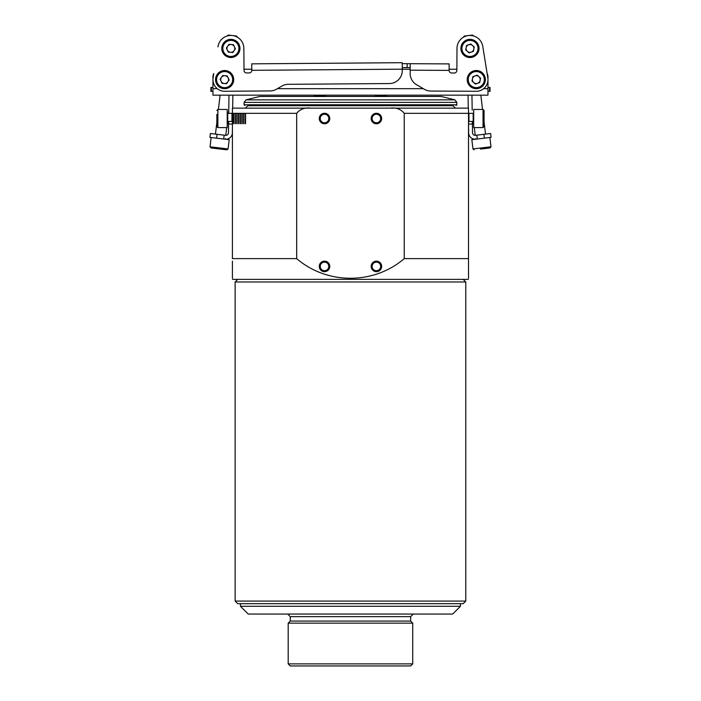 <?xml version="1.0" encoding="UTF-8"?>
<svg xmlns="http://www.w3.org/2000/svg" width="701" height="701" viewBox="0 0 701 701"><rect width="100%" height="100%" fill="white"/><g stroke="black" fill="none" stroke-linecap="round" stroke-linejoin="round"><path stroke-width="1.05" d="M216.846 122.701L216.846 119.117M217.88 127.6L227.22 127.6L227.22 109.444L217.88 109.444L217.88 127.6L216.846 126.566L216.846 114.342M231.961 121.457L231.961 113.334L227.737 113.334L227.737 123.709L227.22 124.235L228.587 123.709L227.737 123.709M233.38 123.709L233.38 113.334M233.661 123.709L233.661 113.334M235.08 123.709L235.08 113.334M235.361 123.709L235.361 113.334M236.78 123.709L236.78 113.334M237.061 123.709L237.061 113.334M238.48 123.709L238.48 113.334M238.769 123.709L238.769 113.334M240.18 123.709L240.18 113.334M240.469 123.709L240.469 113.334M241.88 123.709L241.88 113.334M242.169 123.709L242.169 113.334M243.58 123.709L243.58 113.334M243.869 123.709L243.869 113.334M245.289 123.709L245.289 113.334M245.569 123.709L245.569 113.334M296.672 113.334L232.408 113.334L232.408 108.147L310.788 108.147C304.795 107.384 300.089 109.111 296.672 113.334L296.672 258.625L232.408 258.625L232.408 113.273M390.124 108.147L468.505 108.147L468.505 258.625L404.24 258.625L404.24 113.334C400.849 109.119 396.144 107.393 390.124 108.147L310.788 108.147M468.505 278.84L468.198 279.375L232.723 279.375L232.408 278.84M468.505 258.625C468.505 284.79 468.505 284.79 468.505 258.625L468.505 277.85M296.672 258.625C327.113 284.834 373.878 284.746 404.24 258.625M232.408 261.149L232.408 277.85M232.408 258.625C232.408 284.79 232.408 284.79 232.408 258.625M354.82 95.17L468.058 95.17L468.259 108.147L455.536 108.147L452.723 105.553M453.091 105.702L247.83 105.702L245.385 108.147M404.24 113.334L468.505 113.334L468.505 121.483L472.36 121.422L472.535 132.787A2.594 2.594 0 0 0 475.436 135.328L483.9 134.303L484.373 138.167L471.834 139.683L472.956 148.954L490.98 146.772L490.078 147.929L480.5 149.085M324.51 271.664A5.258 5.258 0 0 0 329.067 263.778A5.258 5.258 0 0 0 319.963 263.778A5.258 5.258 0 0 0 324.51 271.664M376.402 271.664A5.258 5.258 0 0 0 380.95 263.778A5.258 5.258 0 0 0 371.854 263.778A5.258 5.258 0 0 0 376.402 271.664M324.51 123.779A5.258 5.258 0 0 0 329.067 115.893A5.258 5.258 0 0 0 319.963 115.893A5.258 5.258 0 0 0 324.51 123.779M376.402 123.779A5.258 5.258 0 0 0 380.95 115.893A5.258 5.258 0 0 0 371.854 115.893A5.258 5.258 0 0 0 376.402 123.779M376.402 122.806A4.285 4.285 0 0 0 380.108 116.384A4.285 4.285 0 0 0 372.695 116.384A4.285 4.285 0 0 0 376.402 122.806M324.51 122.806A4.285 4.285 0 0 0 328.217 116.384A4.285 4.285 0 0 0 320.804 116.384A4.285 4.285 0 0 0 324.51 122.806M376.402 270.691A4.285 4.285 0 0 0 380.108 264.268A4.285 4.285 0 0 0 372.695 264.268A4.285 4.285 0 0 0 376.402 270.691M324.51 270.691A4.285 4.285 0 0 0 328.217 264.268A4.285 4.285 0 0 0 320.804 264.268A4.285 4.285 0 0 0 324.51 270.691M460.461 603.684L460.461 606.277L240.452 606.277L240.452 603.684M410.646 665.95L290.267 665.95L288.19 663.873L412.723 663.873L410.646 665.95M410.646 621.068L290.267 621.068L290.267 616.652L410.646 616.652L410.646 621.068L412.723 623.145L412.723 663.873M412.723 623.145L288.19 623.145L288.19 663.873M410.646 616.652L413.24 614.058M460.461 606.277L452.68 614.058L248.233 614.058L240.452 606.277M235.133 601.09L465.779 601.09L465.779 281.968L235.133 281.968L235.133 601.09L237.727 603.684L463.186 603.684L465.779 601.09M463.186 279.375L465.779 281.968M244.009 69.233L251.79 69.233L244.009 69.233M402.278 69.233L410.181 69.233L402.278 69.233M449.104 69.233L456.886 69.233L449.104 69.233M212.955 91.358L210.861 91.332L210.913 87.441L212.955 87.467L212.955 77.014L212.955 95.17L225.924 95.17M217.993 46.897A12.969 12.969 0 0 1 231.847 35.488A12.969 12.969 0 0 1 243.852 48.325L244.018 70.38A2.594 2.594 0 0 0 246.629 72.957L249.223 72.93A2.594 2.594 0 0 0 251.799 70.319L251.747 63.835L402.225 62.696L402.286 70.477A12.969 12.969 0 0 1 389.405 83.55L288.251 84.313A12.969 12.969 0 0 0 281.784 86.1L276.588 89.15A12.969 12.969 0 0 1 270.122 90.937L224.714 91.279A11.672 11.672 0 0 1 213.095 77.785L213.77 73.544A7.781 7.781 0 0 0 212.955 77.014M474.989 95.17L487.966 95.17L487.966 77.014A7.781 7.781 0 0 0 487.134 73.517L482.77 46.38A12.969 12.969 0 0 1 482.84 46.888M313.68 95.17L346.092 95.17M344.813 95.17L356.099 95.17M232.688 108.147L232.863 95.17L314.959 95.17L314.136 95.748L324.51 95.748L323.687 95.17M218.397 109.444L220.096 95.17L212.955 95.17L487.966 95.17L480.833 95.17L482.551 109.444L484.076 110.478L484.076 126.566L483.033 127.6L483.033 109.444L484.076 110.478M472.877 76.637L477.153 75.165L480.571 78.135L479.703 82.578L475.418 84.05L472.01 81.079L472.877 76.637M482.253 72.755A9.078 9.078 0 0 1 479.239 88.195A9.078 9.078 0 0 1 467.374 77.864A9.078 9.078 0 0 1 482.253 72.755A9.078 9.078 0 0 1 479.239 88.195A9.078 9.078 0 0 1 467.374 77.864A9.078 9.078 0 0 1 482.253 72.755M473.718 82.56A3.917 3.917 0 0 0 480.132 80.361A3.917 3.917 0 0 0 475.015 75.901A3.917 3.917 0 0 0 473.718 82.56M436.854 105.553L264.067 105.553M270.805 105.553L315.047 105.553M323.608 105.553L346.303 105.553M354.61 105.553L377.313 105.553M385.874 105.553L430.107 105.553M244.868 105.553L244.088 104.773L244.088 102.39L246.051 99.866L454.861 99.866L441.262 96.466L259.65 96.466L246.051 99.866M337.365 95.17L363.556 95.17M325.807 96.466L325.807 95.17M457.087 49.999A12.969 12.969 0 0 1 456.991 48.369L456.877 70.424A2.594 2.594 0 0 1 454.266 73.009L451.672 72.992A2.594 2.594 0 0 1 449.096 70.389L449.131 63.896L410.208 63.695L410.181 70.188L449.096 70.389M475.427 36.671L473.911 36.084M293.701 63.519L251.747 63.835M490.078 147.929L484.934 148.551M473.683 35.944L472.553 35.059L464.264 36.058L463.379 37.188M377.226 95.17L376.402 95.748L386.777 95.748L385.953 95.17M377.042 96.466L376.402 96.019L386.777 95.748M211.141 137.519L210.037 146.798L228.07 148.945L229.174 139.665L216.635 138.176L217.091 134.312L225.556 135.319A2.594 2.594 0 0 0 228.456 132.778L228.614 121.413L232.408 121.466M228.728 113.334L228.973 95.17M225.1 139.184A6.484 6.484 0 0 0 232.355 132.831L232.408 128.441M216.635 138.176L209.923 137.378L210.388 133.514L217.091 134.312M218.02 148.796L222.287 149.295M228.07 148.945L226.914 149.848L211.106 147.972L210.037 146.798M237.446 37.162L236.561 36.04L228.351 35.059L227.142 35.935M314.775 96.466L314.136 96.019L324.51 95.748M243.852 48.325A12.969 12.969 0 0 1 243.755 49.955M402.26 67.55L410.19 67.594M442.55 63.861L445.328 63.879M438.747 63.844L402.234 63.66M298.652 63.476L326.587 63.265M456.991 48.369A12.969 12.969 0 0 1 468.96 35.506A12.969 12.969 0 0 1 482.77 46.38L487.817 77.75A11.672 11.672 0 0 1 476.224 91.279L430.826 91.051A12.969 12.969 0 0 1 424.35 89.272L416.587 84.742A12.969 12.969 0 0 1 410.164 73.474L410.181 70.188M466.551 45.469L470.827 43.997L474.244 46.967L473.377 51.41L469.1 52.882L465.683 49.911L466.551 45.469M475.926 41.596A9.078 9.078 0 0 1 472.912 57.026A9.078 9.078 0 0 1 461.048 46.704A9.078 9.078 0 0 1 475.926 41.596A9.078 9.078 0 0 1 472.912 57.026A9.078 9.078 0 0 1 461.048 46.704A9.078 9.078 0 0 1 475.926 41.596M467.392 51.392A3.917 3.917 0 0 0 473.806 49.193A3.917 3.917 0 0 0 468.689 44.733A3.917 3.917 0 0 0 467.392 51.392M228.947 44.338L233.451 44.706L235.387 48.798L232.811 52.514L228.298 52.146L226.37 48.054L228.947 44.338M239.094 44.549A9.078 9.078 0 0 1 230.13 57.473A9.078 9.078 0 0 1 223.417 43.252A9.078 9.078 0 0 1 239.094 44.549M227.334 50.095A3.917 3.917 0 0 0 234.099 50.656A3.917 3.917 0 0 0 231.199 44.522A3.917 3.917 0 0 0 227.334 50.095M222.699 75.515L227.203 75.892L229.139 79.975L226.563 83.699L222.051 83.323L220.123 79.231L222.699 75.515M232.837 75.726A9.078 9.078 0 0 1 223.882 88.659A9.078 9.078 0 0 1 217.161 74.437A9.078 9.078 0 0 1 232.837 75.726M221.087 81.281A3.917 3.917 0 0 0 227.851 81.842A3.917 3.917 0 0 0 224.951 75.699A3.917 3.917 0 0 0 221.087 81.281M471.948 95.17L472.185 110.11M472.395 124.016L468.505 124.077L468.645 132.848A6.484 6.484 0 0 0 475.9 139.184M483.9 134.303L490.604 133.497L491.077 137.352L484.373 138.167M487.966 87.45L489.999 87.415L490.052 91.314L487.966 91.34M483.033 109.444L473.692 109.444L473.692 127.6L483.033 127.6M468.505 113.974L468.951 113.334L468.951 121.475M487.966 88.685L483.629 88.685M423.343 88.685L277.377 88.685M217.292 88.685L212.955 88.685M481.569 73.544A8.044 8.044 0 0 0 468.391 78.065A8.044 8.044 0 0 0 478.897 87.213A8.044 8.044 0 0 0 481.569 73.544M244.088 104.773L456.833 104.773L456.833 102.39L244.088 102.39M251.799 70.319L402.269 69.18M228.579 124.007L232.408 124.059M224.154 135.153L223.689 139.017M211.343 91.34L211.395 87.45M407.158 67.576L407.176 63.686M475.243 42.375A8.044 8.044 0 0 0 462.073 46.897A8.044 8.044 0 0 0 472.579 56.045A8.044 8.044 0 0 0 475.243 42.375M238.147 44.987A8.044 8.044 0 0 0 224.267 43.848A8.044 8.044 0 0 0 230.217 56.439A8.044 8.044 0 0 0 238.147 44.987M231.9 76.172A8.044 8.044 0 0 0 218.02 75.025A8.044 8.044 0 0 0 223.969 87.625A8.044 8.044 0 0 0 231.9 76.172M477.311 139.017L476.846 135.153M489.517 87.423L489.57 91.314M473.175 123.709L473.692 124.235L472.395 123.709L473.175 123.709L473.175 113.334L473.692 112.817M227.737 113.334L227.22 112.817M217.88 109.444L216.846 110.478L217.88 109.444M232.408 113.974L231.961 113.334M251.072 105.895L250.581 105.553M290.267 621.068L288.19 623.145M290.267 616.652L287.673 614.058M237.727 279.375L235.133 281.968M375.105 96.466L375.105 95.17M456.833 102.39L454.861 99.866M456.833 104.773L456.053 105.553M489.859 137.501L490.98 146.772M473.692 127.6L474.297 127.6L475.225 135.337M484.076 122.009L485.53 134.101M475.637 138.702L475.182 139.271M472.956 148.954L474.104 149.856M386.137 96.466L386.777 96.019M216.846 122.491L215.461 134.119M228.771 110.092L228.386 113.334M226.686 127.6L225.766 135.337M225.371 138.693L225.818 139.271M323.871 96.466L324.51 96.019M468.951 113.334L473.175 113.334"/></g></svg>
